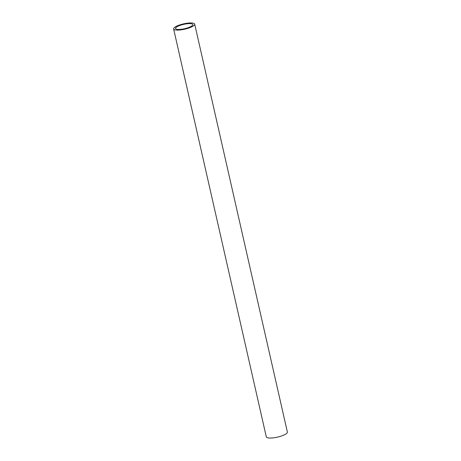 <?xml version="1.0" encoding="UTF-8"?>
<svg xmlns="http://www.w3.org/2000/svg" width="461" height="461" viewBox="0 0 461 461"><rect width="100%" height="100%" fill="white"/><g stroke="black" fill="none" stroke-linecap="round" stroke-linejoin="round"><path stroke-width="0.69" d="M187.373 23.188A10.81 2.726 167.2 0 1 194.698 24.133A10.81 2.726 167.2 0 1 180.943 29.867A10.81 2.726 167.2 0 1 173.618 28.922A10.81 2.726 167.2 0 1 187.373 23.188M173.618 28.922L266.302 436.867A10.81 2.726 -12.8 0 0 273.627 437.812A10.81 2.726 -12.8 0 0 287.382 432.078L194.698 24.133M181.525 29.262A8.845 2.23 167.2 0 1 175.532 28.49A8.845 2.23 167.2 0 1 186.791 23.793A8.845 2.23 167.2 0 1 192.784 24.571A8.845 2.23 167.2 0 1 181.525 29.262"/></g></svg>
